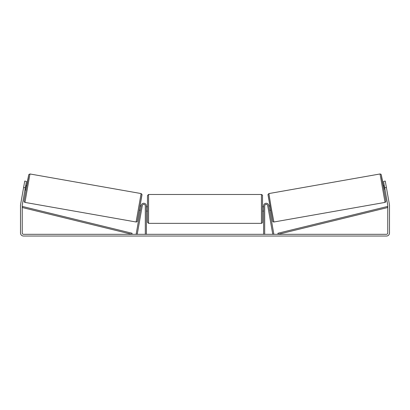<?xml version="1.0" encoding="UTF-8"?>
<svg xmlns="http://www.w3.org/2000/svg" width="410" height="410" viewBox="0 0 410 410"><rect width="100%" height="100%" fill="white"/><g stroke="black" fill="none" stroke-linecap="round" stroke-linejoin="round"><path stroke-width="0.61" d="M264.691 234.31L264.691 205.871A1.517 1.517 0 0 1 266.08 204.359A1.517 1.517 0 0 1 267.704 205.61L272.768 234.31L273.834 234.12L268.776 205.42A2.603 2.603 0 0 0 265.982 203.278A2.603 2.603 0 0 0 263.604 205.871L263.604 234.31M385.051 202.402L273.901 222L271.215 207.814L268.888 193.566L380.034 173.968L385.051 202.402L385.856 201.766L385.892 200.664L381.853 178.719L381.295 174.85L383.401 185.832L381.31 174.845L380.859 174.158L380.034 173.968M383.991 190.132L383.237 185.858L384.313 185.668M386.046 185.504L386.753 189.507M384.421 186.278L384.959 189.333M268.883 206.025L269.785 205.861M269.636 210.299L270.538 210.14M268.565 210.484L267.812 206.209M268.991 206.635L269.529 209.684M384.718 189.374L384.18 186.324M25.312 187.806L23.601 187.503L24.733 181.092L26.44 181.394L22.258 205.128A1.302 1.302 0 0 0 22.237 205.354L22.237 233.008A1.302 1.302 0 0 0 23.539 234.31L386.461 234.31A1.302 1.302 0 0 0 387.763 233.008L387.763 205.354A1.302 1.302 0 0 0 387.742 205.128L383.56 181.394L385.267 181.092L386.399 187.503L384.688 187.806M23.601 187.503L20.546 204.826A3.039 3.039 0 0 0 20.5 205.354L20.5 233.008A3.039 3.039 0 0 0 23.539 236.042L386.461 236.042A3.039 3.039 0 0 0 389.5 233.008L389.5 205.354A3.039 3.039 0 0 0 389.454 204.826L386.399 187.503M386.779 189.64L386.625 188.79M23.954 185.504L23.221 189.64M145.309 234.31L145.309 205.871A1.517 1.517 0 0 0 143.92 204.359A1.517 1.517 0 0 0 142.296 205.61L137.232 234.31L136.166 234.12L141.224 205.42A2.603 2.603 0 0 1 144.018 203.278A2.603 2.603 0 0 1 146.396 205.871L146.396 234.31M147.477 208.91L147.477 195.565L148.563 194.478L148.563 223.347L147.477 222.261L147.477 208.91M261.436 194.478C262.4 194.991 262.764 195.35 262.523 195.565L262.523 222.261C262.472 222.789 262.113 223.148 261.436 223.347L261.436 194.478L148.563 194.478M263.604 210.463L263.604 207.363M146.396 207.363L146.396 210.463M141.112 193.566L29.966 173.968L24.948 202.402L136.099 222L141.112 193.566L141.998 194.489L137.288 221.354C137.36 221.661 136.96 221.877 136.099 222M24.933 189.943L26.009 190.132L26.414 188L26.763 185.858L25.686 185.668M25.579 186.278L25.041 189.333M141.435 210.484L142.188 206.209M141.117 206.025L140.215 205.861M140.363 210.299L139.462 210.14M141.009 206.635L140.471 209.684M25.282 189.374L25.82 186.324M22.237 207.522L131.825 234.31L132.082 233.254L22.494 206.471L22.237 207.522M387.763 207.522L278.175 234.31L277.918 233.254L387.506 206.471L387.763 207.522M268.007 194.827L272.645 221.118M24.948 202.402L24.241 201.945L24.057 201.141L28.146 178.719L28.705 174.85L26.599 185.832L28.772 174.614L29.966 173.968M141.993 194.827L137.355 221.118M273.901 222C273.039 221.877 272.64 221.661 272.712 221.354L268.002 194.489L268.888 193.566M262.523 206.742L263.604 206.742M263.604 211.083L262.523 211.083M261.436 223.347L148.563 223.347M147.477 206.742L146.396 206.742M147.477 211.083L146.396 211.083"/></g></svg>
